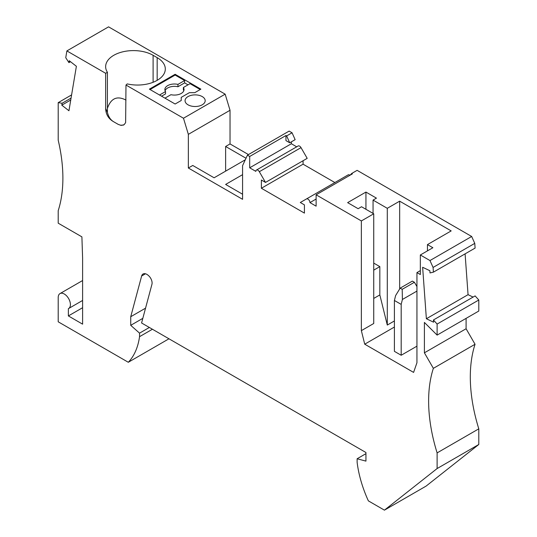 <?xml version="1.0" encoding="UTF-8"?>
<svg xmlns="http://www.w3.org/2000/svg" width="537" height="537" viewBox="0 0 537 537"><rect width="100%" height="100%" fill="white"/><g stroke="black" fill="none" stroke-linecap="round" stroke-linejoin="round"><path stroke-width="0.81" d="M433.366 368.342L475.05 344.271A143.788 83.013 -120 0 0 478.796 428.835L478.796 444.488L437.111 468.553L437.111 452.899A143.788 83.013 -120 0 1 433.366 368.342L424.398 352.816L424.398 322.428L437.111 335.108L437.111 324.073L433.433 319.971L433.594 322.193L426.371 318.75L422.632 267.278L429.862 270.715L430.016 272.93L433.419 272.145L433.077 267.446L429.976 260.546L471.667 236.481L357.118 170.343L351.695 173.478L350.09 175.196M349.976 175.263A2.873 1.658 60 0 0 348.164 174.867L306.479 198.938A2.873 1.658 60 0 1 308.694 199.704A2.873 1.658 60 0 1 309.95 202.597L316.118 206.161L316.118 194.81L361.361 220.935L361.361 330.638L364.717 344.183L413.591 372.403L416.947 362.723L416.947 272.588L420.33 274.548L420.33 254.981L429.976 260.546M306.479 198.938L300.297 202.503L304.425 204.886L304.425 213.108L261.385 188.259L261.385 180.036L265.513 182.419L259.324 171.712A2.873 1.658 -120 0 0 256.451 170.048A2.873 1.658 -120 0 0 255.854 171.37L249.692 167.806L249.692 156.462L285.952 135.525L285.952 140.607L289.725 142.788L286.644 135.921L285.952 135.525M286.644 135.921L292.061 132.787L289.128 131.095L247.443 155.159L249.692 156.462M247.443 155.159L242.576 165.658L242.576 199.314L188.346 168.007L188.346 134.351L183.479 118.234L225.164 94.163L108.568 26.85L66.883 50.914L105.655 73.3L107.413 72.28L107.413 112.334L105.655 108.521C105.856 114.321 108.447 118.684 113.421 121.617L118.221 124.389L121.134 125.416L124.148 124.698L125.631 122.59L125.987 85.041L183.479 118.234M105.655 108.521L105.655 73.3M66.883 50.914L65.749 57.714L68.924 62.621L69.239 60.715L76.388 66.293L68.944 110.75L61.795 105.165L62.117 103.252L58.204 102.641L58.204 140.217A143.788 83.013 -120 0 1 58.204 210.665L58.204 223.184L81.899 236.864L82.604 258.015L82.604 324.153L68.374 315.931L82.604 307.714M82.604 300.458L68.622 308.533A8.626 4.981 -120 0 1 68.374 308.661L68.374 315.931M68.622 308.533A8.626 4.981 -120 0 0 69.944 301.619A8.626 4.981 -120 0 0 64.306 294.021A8.626 4.981 -120 0 0 59.99 293.591A8.626 4.981 -120 0 0 58.204 297.538L58.204 321.804L128.296 362.274A91.068 52.579 -120 0 0 139.546 336.672L139.546 333.141L130.733 325.328L130.733 316.716L141.64 275.998A7.666 4.43 -120 0 1 143.043 274.004A7.666 4.43 -120 0 1 148.434 275.541A6.713 3.873 -120 0 1 151.937 284.315L141.58 322.979L365.939 452.51L365.939 461.122L357.125 458.759L357.125 462.297A91.068 52.579 60 0 0 368.369 500.873L384.432 510.15L437.111 468.553M351.695 173.478L352.379 173.874L316.118 194.81M361.361 220.935L373.732 213.793L361.529 206.745L358.145 208.705L347.634 202.637L365.939 192.071L365.939 209.289M373.732 263.103L379.834 266.62L379.834 294.927L387.291 325.06L387.291 208.309L373.054 200.093L376.444 198.14L365.939 192.071M387.291 208.309L399.662 201.167L399.662 288.973M420.33 254.981L432.876 247.738L427.452 244.61L451.174 230.91L399.662 201.167M471.667 236.481L474.762 243.375L433.077 267.446M478.796 428.835L437.111 452.899M475.05 344.271L466.089 328.745L424.398 352.816M466.089 318.374L466.089 328.745M437.111 324.073L478.796 300.008L478.796 311.037L437.111 335.108M478.796 300.008L475.117 295.907L433.433 319.971M465.096 253.86L468.056 294.679L426.371 318.75M468.056 294.679L473.09 297.082M474.762 243.375L475.104 248.081L433.419 272.145M478.796 444.488L426.116 486.086L384.432 510.15M365.939 453.671L357.125 458.759M145.547 308.164L130.733 316.716M142.815 318.347L130.733 325.328M149.36 327.469L139.546 333.141M152.421 329.241L139.546 336.672M168.967 338.793L128.296 362.274M373.054 200.093L373.054 213.397M361.361 330.638L373.732 323.496L373.732 213.793M364.717 344.183L394.406 327.04M387.291 325.06L394.406 320.951M379.834 294.927L373.732 298.444M416.947 346.164L401.186 355.259L394.406 351.346L394.406 300.472L401.186 304.385L402.401 299.471L402.2 289.322L414.403 282.274L412.369 281.099L400.166 288.147L402.2 289.322M400.166 288.147L395.621 295.558L394.406 300.472M416.947 286.55L414.403 282.274M292.061 132.787L295.149 139.66L289.725 142.788M416.947 291.074L402.401 299.471M401.186 304.385L401.186 355.259M296.699 146.816L291.376 143.741L249.692 167.806M373.732 270.145L379.834 266.62M420.33 270.635L416.947 272.588M427.452 244.61L427.452 250.873M291.376 143.741L291.376 141.835M246.013 158.247L225.627 146.48L230.031 143.936L230.031 110.28L225.164 94.163M230.031 143.936L248.456 154.575M265.513 182.419L307.198 158.355L301.015 147.641A2.873 1.658 -120 0 0 298.136 145.983L256.451 170.048M303.069 160.738L303.069 164.188L334.866 182.546M188.01 96.586A10.062 5.813 -0 0 0 185.057 100.694A10.062 5.813 -0 0 0 191.273 106.064A10.062 5.813 -0 0 0 202.241 104.802A10.062 5.813 -0 0 0 205.188 100.694A10.062 5.813 -0 0 0 198.979 95.324A10.062 5.813 -0 0 0 188.01 96.586M200.885 89.149L194.783 92.673L189.366 92.673L181.231 97.365L181.231 100.5L175.129 104.017L149.373 89.149L175.129 74.281L200.885 89.149M153.099 82.282L153.099 55.298A27.796 16.05 -0 0 0 122.805 51.821A27.796 16.05 -0 0 0 105.641 66.648A27.796 16.05 -0 0 0 107.413 72.28M153.099 55.298L157.166 57.647A27.796 16.05 -0 0 1 165.309 68.998A27.796 16.05 -0 0 1 127.229 83.906L125.987 85.041M164.96 98.15L170.947 94.693A9.585 5.531 -0 0 0 184.037 89.538A9.585 5.531 -0 0 0 183.372 87.518L190.044 83.671L200.207 89.538M181.231 100.5L181.231 98.15M188.01 84.846L184.621 82.886L177.955 86.739A9.585 5.531 -0 0 0 165.087 90.713M161.57 96.19L165.53 93.908L165.53 91.559L159.543 95.015M183.822 90.713A9.585 5.531 -0 0 0 183.372 89.867L183.372 87.518M150.051 89.538L175.129 75.059L184.621 80.537L177.955 84.39A9.585 5.531 -0 0 0 164.866 89.538A9.585 5.531 -0 0 0 165.53 91.559M175.129 75.059L175.129 74.281M184.621 80.537L184.621 82.886M177.955 86.739L177.955 84.39M230.031 110.28L188.346 134.351M188.346 168.007L192.756 165.463L214.102 177.787L245.302 159.778M225.627 146.48L225.627 171.135M123.382 125.134L120.51 125.195L118.227 124.383A21.091 12.176 -0 0 0 118.221 124.389M117.851 124.175A27.796 16.05 -0 0 0 118.227 124.383M242.576 194.226L225.627 184.439L242.576 174.659M71.596 94.908L58.204 102.641M71.065 98.09L62.117 103.252M70.743 100.003L61.795 105.165M70.515 61.701L68.924 62.621M107.413 108.367C110.904 98.264 117.1 95.505 125.987 100.09M107.413 112.334C108.44 116.663 110.441 119.758 113.421 121.61A27.796 16.05 -0 0 0 113.784 121.825M316.118 199.039L309.95 202.597M303.069 164.188L261.385 188.259M145.473 273.783L141.64 275.998M157.166 80.342L157.166 57.647M301.015 147.641L259.324 171.712M82.604 280.536L59.99 293.591"/></g></svg>
